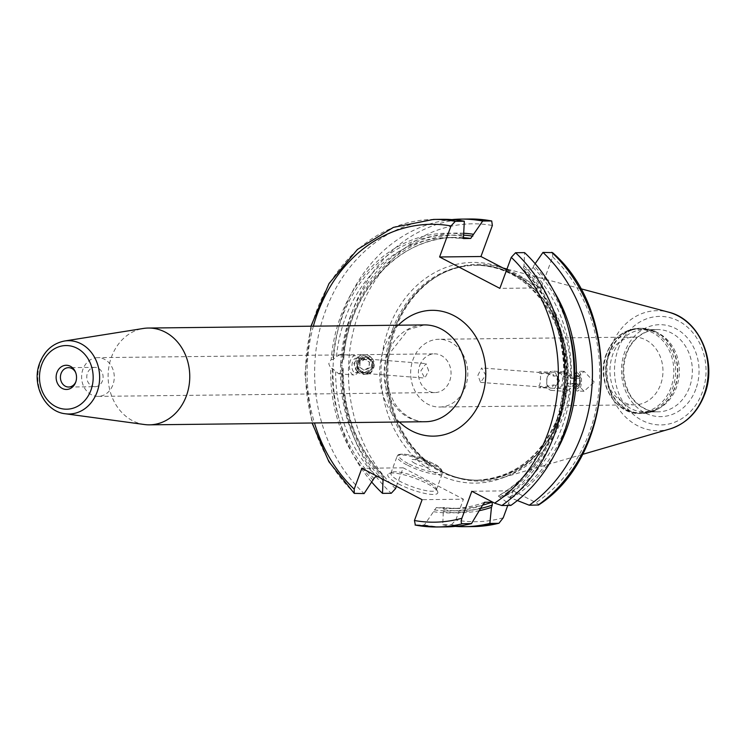 <?xml version="1.0" encoding="UTF-8"?>
<svg xmlns="http://www.w3.org/2000/svg" width="746" height="746" viewBox="0 0 746 746"><rect width="100%" height="100%" fill="white"/><g stroke="black" fill="none" stroke-linecap="round" stroke-linejoin="round"><path stroke-width="0.56" stroke-dasharray="3.73 2.8" d="M552.553 252.633L552.618 256.876L541.204 287.9L499.857 288.366M553.812 291.126A139.866 117.961 -90.6 0 0 533.772 265.688L535.143 263.702M533.772 265.688L533.101 267.525L530.947 269.847L523.366 269.754C550.194 297.915 563.696 333.257 563.864 375.798L564.256 374.455L567.818 372.198L571.399 375.294L574.607 380.451M564.256 374.455A135.52 114.297 89.4 0 0 523.795 269.931L523.347 267.637L524.018 265.8L524.569 252.624M506.655 269.893L519.057 276.365A110.352 93.073 89.4 0 1 559.407 417.219A110.352 93.073 -90.6 0 1 436.914 473.775A110.352 93.073 -90.6 0 1 388.741 328.315A110.352 93.073 89.4 0 1 503.093 268.047M541.204 287.9L519.057 276.365M473.216 526.583A153.797 129.711 89.4 0 1 451.507 524.662L442.751 524.764L443.301 511.588L443.973 509.751L443.525 507.457A135.52 114.297 -90.6 0 0 458.641 508.474L436.373 507.541L424.362 524.97L415.354 525.072M451.507 524.662L455.787 520.046L463.452 499.214L422.105 499.68M424.362 524.97A153.797 129.711 -90.6 0 0 446.071 526.89M442.602 219.315A153.797 129.711 -90.6 0 0 321.489 323.177A153.797 129.711 -90.6 0 0 364.104 493.582M507.765 505.462L513.164 490.793L471.817 491.26M574.448 383.5L570.718 388.349L566.317 391.501L563.482 389.337L563.221 388.088L564.489 386.531L566.111 386.661A139.866 117.961 89.4 0 1 501.592 498.291L510.87 505.424M501.592 498.291L498.216 496.015C535.703 473.645 557.374 437.669 563.221 388.088M517.351 500.547L505.62 495.894L498.468 495.969A135.52 114.297 89.4 0 0 563.482 389.337M538.015 505.117C539.339 504.986 538.659 504.165 535.973 502.673L513.164 490.793M433.547 511.7A139.866 117.961 -90.6 0 0 481.711 507.467M463.76 234.412A139.866 117.961 89.4 0 0 331.205 359.451L328.744 363.778L330.739 368.347L332.362 368.477L338.731 373.802L342.815 370.622L343.225 368.794L342.209 365.437L340.596 365.307A139.866 117.961 -90.6 0 0 381.262 478.4M373.289 480.312A139.866 117.961 89.4 0 1 330.739 368.347M524.018 265.8A139.866 117.961 89.4 0 1 566.568 377.756L567.398 382.344L566.111 386.661M331.205 359.451L332.828 359.572L336.427 356.737A135.52 114.297 89.4 0 1 448.43 237.526A135.52 114.297 89.4 0 1 463.331 238.515M563.864 375.798L564.946 377.625L566.568 377.756M463.816 233.246A139.866 117.961 -90.6 0 0 340.754 362.267L342.367 362.388L343.72 359.32L343.496 357.567L340.232 354.499L336.427 356.737M383.313 479.464L383.267 476.069L376.916 476.135M343.225 368.794C343.048 411.876 356.541 447.693 383.705 476.237L383.267 476.069A135.52 114.297 -90.6 0 1 342.815 370.622M443.301 511.588A139.866 117.961 -90.6 0 0 479.743 510.6M511.346 498.179A139.866 117.961 -90.6 0 0 555.639 452.589M442.751 524.764A153.797 129.711 -90.6 0 0 455.265 526.396M451.796 219.604A153.797 129.711 -90.6 0 0 340.68 320.239A153.797 129.711 -90.6 0 0 371.918 482.298M340.596 365.307L340.754 362.267M396.406 486.289L403.194 467.826L463.452 499.214M353.865 363.414L360.542 354.788L371.266 357.371L374.259 364.999L367.591 373.625L356.868 371.042L353.865 363.414M594.282 382.12L584.155 371.396L573.888 380.535L584.015 391.249L594.282 382.12M441.93 471.5L440.485 470.726A107.555 90.704 -90.6 0 0 560.703 416.054A107.555 90.704 89.4 0 0 540.486 295.584A107.555 90.704 89.4 0 0 438.284 275.591C450.202 268.905 462.753 265.473 475.92 265.287A107.452 90.62 89.4 0 0 394.037 329.452A107.452 90.62 -90.6 0 0 478.345 480.172C465.178 480.284 452.561 477.142 440.485 470.726A107.555 90.704 -90.6 0 1 394.373 329.406A107.555 90.704 89.4 0 1 438.284 275.591L439.711 274.789A108.422 91.441 89.4 0 0 395.436 329.033A108.422 91.441 -90.6 0 0 441.93 471.5A108.422 91.441 -90.6 0 0 501.396 478.009A108.422 91.441 -90.6 0 0 563.118 416.38A108.422 91.441 89.4 0 0 506.814 269.455M439.711 274.789A108.422 91.441 89.4 0 1 499.018 266.937A108.422 91.441 89.4 0 1 503.587 268.308M645.131 411.978L658.131 411.829C644.059 412.286 631.927 399.903 629.046 392.62C622.891 380.162 622.099 367.237 626.649 353.846C629.689 343.971 640.199 330.357 657.198 329.555A41.142 34.698 89.4 0 1 689.481 387.267A41.142 34.698 89.4 0 1 658.131 411.829A41.142 34.698 89.4 0 1 625.857 354.117A41.142 34.698 89.4 0 1 657.198 329.555L644.199 329.704A41.142 34.698 89.4 0 0 612.848 354.266A41.142 34.698 -90.6 0 0 645.131 411.978A41.142 34.698 -90.6 0 0 659.678 407.997A41.142 34.698 -90.6 0 0 676.473 387.407A41.142 34.698 89.4 0 0 658.839 333.35L656.592 332.147A42.494 35.836 89.4 0 1 674.813 387.985A42.494 35.836 -90.6 0 1 657.459 409.246L642.026 413.461A42.597 35.92 -90.6 0 0 674.487 388.032A42.597 35.92 89.4 0 0 641.066 328.287L656.592 332.147A42.494 35.836 89.4 0 0 609.09 353.753A42.494 35.836 -90.6 0 0 617.082 401.348A42.494 35.836 -90.6 0 0 657.459 409.246L659.678 407.997M644.199 329.704A41.142 34.698 89.4 0 1 658.839 333.35M634.781 404.836A33.878 28.572 -90.6 0 1 608.195 357.306A33.878 28.572 89.4 0 1 634.016 337.08A33.878 28.572 89.4 0 1 660.592 384.6A33.878 28.572 -90.6 0 1 634.781 404.836L439.608 407.036A33.878 28.572 -90.6 0 0 465.429 386.81A33.878 28.572 89.4 0 0 438.844 339.281A33.878 28.572 89.4 0 0 413.032 359.516A33.878 28.572 -90.6 0 0 439.608 407.036M428.652 370.743L425.975 363.6L420.847 370.827L424.847 378.073L428.652 370.743M477.897 375.266L481.692 367.927L485.693 375.173L480.573 382.409L477.897 375.266M541.717 373.811A7.982 3.059 -88 0 0 539.778 371.769A7.982 3.059 -88 0 0 538.519 372.394L541.717 373.811L544.664 372.823L554.026 376.143A7.264 3.889 94.4 0 0 551.257 373.345A7.264 3.889 94.4 0 0 546.799 380.628A7.264 3.889 -85.6 0 0 550.138 387.817A7.264 3.889 -85.6 0 0 553.569 384.945L543.125 387.277L541.074 386.251L537.773 386.698C539.47 386.223 540.356 383.798 540.43 379.434C540.794 375.107 540.16 372.758 538.519 372.394L481.692 367.927M370.016 359.292L371.657 360.505L373.914 366.482C372.627 370.883 371.079 373.252 369.27 373.597L360.822 372.235L362.286 373.205L358.714 369.792A7.264 3.889 -85.6 0 1 355.282 372.664A7.264 3.889 -85.6 0 1 351.944 365.465A7.264 3.889 94.4 0 1 356.411 358.183L363.004 358.695L361.474 359.796L370.016 359.292A7.982 7.973 -45.1 0 0 361.474 359.796C364.029 357.856 363.265 358.257 359.171 360.989A7.264 3.889 94.4 0 0 356.411 358.183M480.573 382.409L537.773 386.698A7.982 3.059 92 0 0 539.209 387.733A7.982 3.059 92 0 0 541.074 386.251M557.551 380.04A7.982 3.059 -88 0 0 559.071 387.706A7.982 3.059 -88 0 0 560.311 388.48A7.982 3.059 -88 0 0 563.64 380.954A7.982 3.059 -88 0 0 560.88 372.515A7.982 3.059 -88 0 0 559.584 373.186A7.982 3.059 -88 0 0 557.551 380.04M554.026 376.143L556.619 375.742L559.575 380.805L556.106 385.495L553.569 384.945M558.903 373.942A7.124 2.732 -88 0 1 562.521 380.87A7.124 2.732 92 0 1 558.446 386.904A7.124 2.732 92 0 1 557.085 380.059A7.124 2.732 -88 0 1 558.903 373.942L559.584 373.186M556.106 385.495A9.679 5.185 -85.6 0 1 551.126 390.326A9.679 5.185 -85.6 0 1 546.678 380.73A9.679 5.185 94.4 0 1 552.627 371.023L567.818 372.198M556.619 375.742A9.679 5.185 94.4 0 0 552.627 371.023M359.413 360.402A9.679 5.185 94.4 0 0 355.422 355.683A9.679 5.185 94.4 0 0 349.473 365.391A9.679 5.185 -85.6 0 0 353.921 374.986A9.679 5.185 -85.6 0 0 358.901 370.156L357.371 365.083L359.171 360.989M357.185 364.887A7.982 7.973 -45.1 0 1 370.79 359.628A7.982 7.973 -45.1 0 1 368.02 372.73A7.982 7.973 -45.1 0 1 357.185 364.887M358.08 364.971A7.124 7.115 -45.1 0 1 365.559 358.22A7.124 7.115 -45.1 0 1 372.301 365.689A7.124 7.115 134.9 0 1 364.822 372.44A7.124 7.115 134.9 0 1 358.08 364.971M360.822 372.235A7.982 7.973 134.9 0 0 369.27 373.597M419.756 365.409A19.359 16.328 89.4 0 1 434.508 353.856A19.359 16.328 89.4 0 1 449.698 381.01A19.359 16.328 -90.6 0 1 434.946 392.573A19.359 16.328 -90.6 0 1 419.756 365.409M97.717 357.651A19.359 16.328 89.4 0 0 82.965 369.214A19.359 16.328 -90.6 0 0 98.155 396.378A19.359 16.328 -90.6 0 0 112.907 384.815A19.359 16.328 89.4 0 0 97.717 357.651L434.508 353.856M95.04 386.726A9.679 8.169 -90.6 0 1 87.45 373.149A9.679 8.169 89.4 0 1 94.826 367.368A9.679 8.169 89.4 0 1 102.416 380.945A9.679 8.169 -90.6 0 1 95.04 386.726L68.688 387.025M75.831 381.831A9.679 8.169 -90.6 0 0 76.027 381.355A9.679 8.169 -90.6 0 0 76.064 381.243A9.679 8.169 89.4 0 0 75.933 373.168L75.514 372.151M75.728 372.692A9.679 8.169 89.4 0 1 75.933 373.168M144.435 424.521A48.397 40.825 -90.6 0 1 111.508 356.942A48.397 40.825 89.4 0 1 143.344 328.464M403.194 467.826L361.847 468.292M398.485 483.912A26.623 5.884 20.2 0 0 426.003 493.656A26.623 5.884 20.2 0 0 437.576 491.446A26.623 5.884 20.2 0 0 427.085 483.585A26.623 5.884 20.2 0 0 388.908 473.542A26.623 5.884 20.2 0 0 398.485 483.912M391.892 472.255A24.198 5.353 -159.8 0 0 390.885 473.178A24.198 5.353 -159.8 0 0 400.593 481.683A24.198 5.353 20.2 0 0 423.327 490.057A24.198 5.353 20.2 0 0 436.307 489.889A24.198 5.353 20.2 0 0 436.14 488.537A24.198 5.353 20.2 0 0 426.6 481.384A24.198 5.353 -159.8 0 0 391.892 472.255L388.908 473.542M415.084 463.434A9.679 2.145 -159.8 0 1 412.221 459.508A9.679 2.145 -159.8 0 1 425.481 463.313A9.679 2.145 20.2 0 1 428.931 465.653A9.679 2.145 20.2 0 1 425.742 467.089A9.679 2.145 20.2 0 1 415.084 463.434M357.362 371.536A9.922 9.903 134.9 0 1 354.462 364.011A9.922 9.903 -45.1 0 1 371.359 357.474A9.922 9.903 -45.1 0 1 374.259 364.999A9.922 9.903 134.9 0 1 357.362 371.536L356.868 371.042M372.618 364.962A8.234 8.215 -45.1 0 1 363.973 372.767A8.234 8.215 -45.1 0 1 356.187 364.132A8.234 8.215 -45.1 0 1 364.831 356.327A8.234 8.215 -45.1 0 1 372.618 364.962M357.12 364.141A7.264 7.246 134.9 0 0 363.983 371.75A7.264 7.246 134.9 0 0 371.601 364.869A7.264 7.246 -45.1 0 0 364.738 357.259A7.264 7.246 -45.1 0 0 357.12 364.141M369.335 361.959L369.046 367.536L364.067 370.081L359.385 367.051L359.675 361.474L364.654 358.929L369.335 361.959L369.457 367.946L364.486 370.492L359.805 367.461L360.094 361.885L365.064 359.339L369.746 362.37M581.46 381.663A9.922 3.805 -88 0 0 578.029 371.182A9.922 3.805 -88 0 0 575.185 374.11A9.922 3.805 -88 0 0 573.888 380.535A9.922 3.805 92 0 0 574.7 387.892A9.922 3.805 92 0 0 577.32 391.016A9.922 3.805 92 0 0 581.46 381.663M573.637 380.591A8.234 3.161 -88 0 0 574.299 386.698A8.234 3.161 -88 0 0 577.824 388.601A8.234 3.161 -88 0 0 579.912 381.532A8.234 3.161 -88 0 0 578.346 373.625A8.234 3.161 -88 0 0 574.709 375.266A8.234 3.161 -88 0 0 573.637 380.591M579.064 374.539A7.264 2.788 -88 0 1 580.444 381.514A7.264 2.788 92 0 1 578.598 387.733A7.264 2.788 92 0 1 574.905 380.684A7.264 2.788 -88 0 1 579.064 374.539L578.346 373.625M575.977 378.035L575.679 383.612L577.385 386.67L579.372 384.162L579.67 378.586L577.963 375.518L575.977 378.035L567.035 377.718L566.746 383.295L568.452 386.353L570.438 383.845L570.727 378.269L569.03 375.201L567.035 377.718M575.679 383.612L566.746 383.295M577.963 375.518L569.03 375.201M577.385 386.67L568.452 386.353M579.372 384.162L570.438 383.845M579.67 378.586L570.727 378.269M313.376 326.179A148.958 125.626 -90.6 0 0 314.476 422.973M398.28 325.219A62.925 53.069 -90.6 0 0 384.069 347.888A62.925 53.069 -90.6 0 0 399.371 422.012M355.096 493.684A153.797 129.711 89.4 0 1 312.481 323.279A153.797 129.711 89.4 0 1 433.594 219.417M434.228 509.863A137.945 116.339 -90.6 0 0 482.559 505.163A135.52 114.297 -90.6 0 1 458.641 508.474L451.489 508.558A135.52 114.297 -90.6 0 0 484.406 502.412M463.089 236.249A137.945 116.339 -90.6 0 0 332.828 359.572M564.946 377.625A137.945 116.339 -90.6 0 0 523.347 267.637M332.362 368.477A137.945 116.339 -90.6 0 0 373.97 478.475M499.643 497.274A137.945 116.339 -90.6 0 0 564.489 386.531M436.373 507.541A135.52 114.297 -90.6 0 0 451.489 508.558C462.818 508.418 473.878 506.32 484.686 502.272M376.115 476.144A135.52 114.297 89.4 0 1 335.653 371.62M462.837 237.638A135.52 114.297 -90.6 0 0 455.573 237.442A135.52 114.297 -90.6 0 0 343.496 357.567M571.399 375.294A135.52 114.297 -90.6 0 0 530.947 269.847M505.62 495.894A135.52 114.297 -90.6 0 0 570.718 388.349M443.973 509.751A137.945 116.339 -90.6 0 0 481.179 508.324M342.367 362.388A137.945 116.339 89.4 0 1 463.49 235.158M533.101 267.525A137.945 116.339 89.4 0 1 567.725 326.235M383.714 478.363A137.945 116.339 89.4 0 1 342.209 365.437M568.75 417.173A137.945 116.339 89.4 0 1 509.397 497.162M469.738 219.007A153.797 129.711 -90.6 0 0 348.624 322.869A153.797 129.711 -90.6 0 0 391.249 493.274M503.233 517.789A148.958 125.626 89.4 0 1 455.787 520.046M395.529 488.658A148.958 125.626 89.4 0 1 358.891 312.77A148.958 125.626 89.4 0 1 492.36 225.488M552.618 256.876A148.958 125.626 89.4 0 1 535.973 502.673M392.545 329.471A107.452 90.62 89.4 0 1 474.419 265.306A107.452 90.62 89.4 0 1 558.726 416.035A107.452 90.62 -90.6 0 1 476.853 480.191A107.452 90.62 -90.6 0 1 392.545 329.471M478.345 480.172A107.452 90.62 -90.6 0 0 560.218 416.016A107.452 90.62 89.4 0 0 475.92 265.287L474.419 265.306C537.017 261.249 586.067 348.606 558.241 416.193C541.568 456.608 514.432 477.944 476.853 480.191L478.345 480.172M669.843 428.978A60.016 50.616 89.4 0 1 618.956 409.284A60.016 50.616 89.4 0 1 611.188 346.517A60.016 50.616 89.4 0 1 668.519 312.145M618.303 348.802A54.272 45.767 89.4 0 1 678.543 320.994A54.272 45.767 89.4 0 1 702.228 392.527A54.272 45.767 89.4 0 1 641.989 420.334A54.272 45.767 89.4 0 1 618.303 348.802M695.822 389.188A45.982 38.783 89.4 0 1 644.786 412.752A45.982 38.783 89.4 0 1 624.71 352.14A45.982 38.783 89.4 0 1 675.755 328.576A45.982 38.783 89.4 0 1 695.822 389.188M608.615 353.716A42.597 35.92 -90.6 0 0 642.026 413.461L640.208 413.489A42.597 35.92 -90.6 0 0 672.659 388.051A42.597 35.92 89.4 0 0 639.238 328.305A42.597 35.92 89.4 0 0 606.787 353.735A42.597 35.92 -90.6 0 0 640.208 413.489C614.629 414.925 595.383 380.46 606.312 353.902C612.886 337.826 623.87 329.294 639.238 328.305L641.066 328.287A42.597 35.92 89.4 0 0 608.615 353.716M606.339 354.098A41.739 35.202 -90.6 0 0 624.561 409.116A41.739 35.202 -90.6 0 0 670.896 387.724A41.739 35.202 89.4 0 0 652.675 332.707A41.739 35.202 89.4 0 0 606.339 354.098M65.312 413.76A36.657 30.912 89.4 0 1 40.377 362.584A36.657 30.912 89.4 0 1 64.492 341.015M387.5 353.828A48.397 40.825 -90.6 0 0 425.472 421.723C411.55 422.357 397.888 410.225 393.823 401.59C385.505 386.279 384.19 370.072 389.897 352.989L408.314 329.601L424.381 324.92A48.397 40.825 -90.6 0 0 387.5 353.828M406.794 464.842A24.198 5.353 -159.8 0 1 397.077 456.347A24.198 5.353 -159.8 0 1 410.058 456.179A24.198 5.353 -159.8 0 1 432.792 464.553A24.198 5.353 -159.8 0 1 442.509 473.057A24.198 5.353 -159.8 0 1 429.519 473.225A24.198 5.353 -159.8 0 1 406.794 464.842M408.062 463.508A22.753 5.026 -159.8 0 1 402.691 454.211A22.753 5.026 -159.8 0 1 432.503 463.229A22.753 5.026 -159.8 0 1 437.874 472.535A22.753 5.026 -159.8 0 1 408.062 463.508M310.942 326.207L304.872 374.678L312.042 423.001M343.72 359.32C347.981 292.339 399.436 236.594 455.573 237.442L448.43 237.526L463.434 238.534M580.435 288.655L506.963 269.054M503.009 268L499.018 266.937M582.309 454.454L501.396 478.009M544.664 372.832L551.257 373.345M368.897 359.152L425.975 363.6M634.016 337.08L438.844 339.281M543.125 387.277L550.138 387.817M355.282 372.664L362.286 373.205M367.153 373.587L424.847 378.073M560.311 388.48L539.209 387.733M558.446 386.904L559.071 387.706M560.88 372.515L539.778 371.769M551.126 390.326L566.317 391.501M340.232 354.499L355.422 355.683M371.657 360.505L370.79 359.628M360.076 371.508L359.516 370.958M338.731 373.802L353.921 374.986M98.155 396.378L434.946 392.573M94.826 367.368L68.473 367.666M76.027 381.355L75.635 382.381M436.14 488.537L437.576 491.446M390.885 473.178L397.077 456.347C397.161 454.734 399.38 453.997 403.726 454.127C412.529 455.041 422.18 458.091 432.689 463.275C438.993 465.942 442.266 469.197 442.509 473.057L436.307 489.889M428.931 465.653L422.161 458.258L412.221 459.508M584.155 371.396L578.029 371.182M584.015 391.249L577.32 391.016M574.299 386.698L574.7 387.892M578.598 387.733L577.824 388.601M574.709 375.266L575.185 374.11"/><path stroke-width="1.12" d="M462.464 523.72A153.797 129.711 89.4 0 1 437.063 526.993L446.071 526.89A153.797 129.711 -90.6 0 0 471.472 523.617L462.464 523.72C461.009 523.468 460.814 521.65 461.886 518.256L471.817 491.26L494.626 503.14L501.862 505.527L510.87 505.424A153.797 129.711 -90.6 0 0 524.569 252.624L515.561 252.726L511.271 257.342L499.857 288.366L439.599 256.978L451.013 225.954L455.302 221.338L464.31 221.236L463.434 238.534M461.886 518.256A148.958 125.626 89.4 0 1 414.44 520.512L422.105 499.68L361.847 468.292L354.182 489.124L354.247 493.367L364.104 493.582L373.97 478.475L376.115 476.144L376.916 476.135M517.351 500.547L529.268 505.219L538.584 504.995C615.674 455.517 623.404 314.057 552.553 252.633L542.957 252.418L535.143 263.702M506.655 269.893L480.946 256.512L439.599 256.978M491.446 220.928A153.797 129.711 -90.6 0 0 469.738 219.007L491.717 220.956L482.699 221.03L470.689 238.459L463.536 238.543A135.52 114.297 89.4 0 0 463.331 238.515M491.717 220.956L492.36 225.488L480.946 256.512M414.44 520.512L415.354 525.072A153.797 129.711 89.4 0 0 437.063 526.993L415.093 525.044M464.31 221.236A153.797 129.711 -90.6 0 0 442.602 219.315L433.594 219.417A153.797 129.711 89.4 0 1 455.302 221.338M455.265 526.396A153.797 129.711 -90.6 0 0 464.469 526.676A153.797 129.711 -90.6 0 0 489.861 523.412L498.608 523.31A153.797 129.711 89.4 0 1 473.216 526.583L498.943 523.263L503.233 517.789L507.765 505.462M489.861 523.412L491.465 507.355L492.313 505.051L492.09 502.133L484.686 502.272M484.406 502.412A135.52 114.297 -90.6 0 0 484.937 502.217L482.559 505.163A135.52 114.297 -90.6 0 0 492.09 502.133M471.472 523.617L482.559 505.163M573.944 379.807L576.22 380.581A139.866 117.961 -90.6 0 0 553.812 291.126M555.639 452.589A139.866 117.961 -90.6 0 0 576.061 383.621L573.758 384.004M479.743 510.6A139.866 117.961 -90.6 0 0 491.465 507.355M473.514 234.3A139.866 117.961 -90.6 0 0 463.816 233.246M381.262 478.4A139.866 117.961 -90.6 0 0 383.043 480.2L383.313 479.464M482.699 221.03A153.797 129.711 -90.6 0 0 460.991 219.11A153.797 129.711 -90.6 0 0 451.796 219.604M371.918 482.298A153.797 129.711 -90.6 0 0 382.502 493.367L383.043 480.2M576.22 380.581L576.061 383.621M529.268 505.219A153.797 129.711 -90.6 0 0 542.957 252.418M396.406 486.289L395.529 488.658L391.249 493.274L382.502 493.367M503.587 268.308A108.422 91.441 89.4 0 1 506.814 269.455M75.728 372.692A9.679 8.169 89.4 0 0 68.473 367.666A9.679 8.169 89.4 0 0 61.097 373.448A9.679 8.169 -90.6 0 0 68.688 387.025A9.679 8.169 -90.6 0 0 75.831 381.831M56.966 372.496A12.104 10.202 89.4 0 1 66.124 365.27A12.104 10.202 89.4 0 1 75.514 372.151A12.104 10.202 89.4 0 1 75.682 382.25A12.104 10.202 -90.6 0 1 75.635 382.381A12.104 10.202 -90.6 0 1 62.198 388.414A12.104 10.202 -90.6 0 1 56.966 372.496M143.344 328.464A48.397 40.825 89.4 0 1 148.389 328.044A48.397 40.825 89.4 0 1 186.36 395.94A48.397 40.825 -90.6 0 1 149.48 424.838A48.397 40.825 -90.6 0 1 144.435 424.521L65.312 413.76A36.657 30.912 89.4 0 0 97.064 392.107A36.657 30.912 89.4 0 0 93.362 355.32A36.657 30.912 89.4 0 0 64.492 341.015L143.344 328.464M494.626 503.14A148.958 125.626 -90.6 0 0 511.271 257.342M451.013 225.954A148.958 125.626 -90.6 0 0 313.376 326.179M314.476 422.973A148.958 125.626 -90.6 0 0 354.182 489.124M399.371 422.012A62.925 53.069 -90.6 0 0 481.384 398.578A62.925 53.069 -90.6 0 0 464.31 322.813A62.925 53.069 -90.6 0 0 398.28 325.219M515.561 252.726A153.797 129.711 89.4 0 1 501.862 505.527M470.689 238.459A135.52 114.297 -90.6 0 0 462.837 237.638M481.179 508.324A137.945 116.339 -90.6 0 0 492.313 505.051M463.49 235.158A137.945 116.339 89.4 0 1 472.843 236.137M567.725 326.235A137.945 116.339 89.4 0 1 574.607 380.451M574.448 383.5A137.945 116.339 89.4 0 1 568.75 417.173M538.015 505.117A153.797 129.711 -90.6 0 0 551.704 252.316M580.435 288.655L668.519 312.145A60.016 50.616 89.4 0 1 704.01 394.867A60.016 50.616 89.4 0 1 669.843 428.978L582.309 454.454M41.72 364.552A31.826 26.847 89.4 0 1 77.043 348.242A31.826 26.847 89.4 0 1 90.937 390.195A31.826 26.847 89.4 0 1 55.605 406.505A31.826 26.847 89.4 0 1 41.72 364.552M149.48 424.838L425.472 421.723A48.397 40.825 -90.6 0 0 462.352 392.816A48.397 40.825 -90.6 0 0 424.381 324.92L148.389 328.044M433.594 219.417L393.431 227.371L357.418 249.481L329.033 283.536L310.942 326.207M312.042 423.001L328.883 461.699L354.247 493.367M473.216 526.583L464.469 526.676M469.738 219.007L460.991 219.11M506.963 269.054L503.009 268M668.519 312.145C699.431 319.307 717.605 361.978 704.56 394.569C697.697 412.249 686.124 423.728 669.843 428.978M65.312 413.76C44.611 411.689 31.201 384.013 39.771 362.854C44.611 350.639 52.845 343.365 64.492 341.015"/></g></svg>
